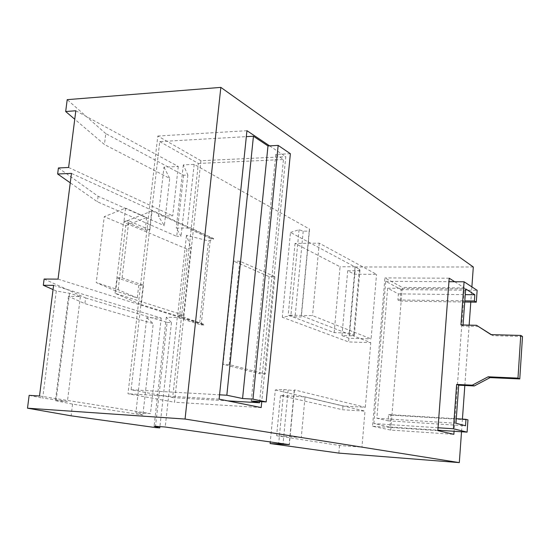 <?xml version="1.0" encoding="UTF-8"?>
<svg xmlns="http://www.w3.org/2000/svg" width="550" height="550" viewBox="0 0 550 550"><rect width="100%" height="100%" fill="white"/><g stroke="black" fill="none" stroke-linecap="round" stroke-linejoin="round"><path stroke-width="0.41" stroke-dasharray="2.75 2.06" d="M522.5 336.483L492.944 335.679L491.322 334.634M491.04 334.627L492.944 335.679M478.479 326.391L462.997 326.019L460.948 324.933M463.072 324.981L462.997 326.019M290.373 153.711L275.777 154.419L251.254 401.039M275.777 154.419L283.463 159.507L259.669 401.541M471.886 286.887L470.793 302.094M469.15 325.126L464.832 385.488M462.426 419.093L461.519 431.764M454.726 281.731L464.468 287.939L454.073 431.269M269.596 145.853L285.787 156.688L261.766 401.665M159.741 141.597L198.357 163.453L172.652 397.595L131.106 389.764L159.741 141.597L246.331 136.641M131.106 389.764L219.567 394.811M198.357 163.453L283.463 159.507M172.652 397.595L227.789 400.874M200.922 160.724L157.809 136.036L127.985 393.766L174.481 402.222L200.922 160.724L285.787 156.688M246.95 130.701L157.809 136.036M219.12 399.142L127.985 393.766M261.188 407.564L174.481 402.222M373.904 423.569L385.722 281.318L401.081 289.603L400.152 301.091L397.904 299.942L398.399 293.886L387.633 288.221L376.867 418.268L388.087 420.826L388.589 414.576L390.919 415.133L389.957 427.013L373.904 423.569L438.034 427.763M389.957 427.013L437.855 430.196M385.722 281.318L448.944 281.696M401.081 289.603L477.139 290.317M400.152 301.091L464.736 302.005M397.904 299.942L464.819 300.857M398.399 293.886L465.266 294.635M387.633 288.221L465.678 288.915M376.867 418.268L455.957 423.259M388.087 420.826L465.52 425.769M388.589 414.576L456.287 418.722M390.919 415.133L467.961 419.87M390.761 430.066L402.291 287.409L384.897 277.915L372.549 426.277L390.761 430.066L453.853 434.328M464.468 287.939L402.291 287.409M449.199 278.211L384.897 277.915M437.821 430.623L372.549 426.277M334.173 332.626L340.058 266.771L295.034 243.409L319.248 243.169L376.544 274.326L354.482 274.257L347.703 270.738L341.976 335.596L349.415 335.809C352.688 335.878 354.324 335.672 354.324 335.191L349.284 333.053L334.173 332.626L288.173 315.136L312.551 315.645L371.092 338.896L376.544 274.326M347.703 270.738L355.094 270.751C358.346 270.717 359.982 270.353 360.002 269.658L355.073 266.771L349.284 333.053M355.073 266.771L340.058 266.771M295.034 243.409L288.173 315.136M319.248 243.169L312.551 315.645M341.976 335.596L348.893 338.229L371.092 338.896M348.893 338.229L348.569 341.928L282.308 317.254L290.874 315.769L295.082 316.848L301.139 316.979L301.448 315.679L370.776 342.636L348.569 341.928M473.309 266.998L355.114 266.984L290.489 232.416L282.308 317.254M355.114 266.984L354.482 274.257M280.479 395.519L276.636 435.744L301.283 437.553L361.955 447.184L364.994 411.111L342.65 409.757L280.479 395.519L305.044 396.887L301.283 437.553M276.636 435.744L339.529 445.493L361.955 447.184M305.044 396.887L364.994 411.111M339.529 445.493L338.862 453.111M275.296 389.95L342.98 405.989L365.317 407.303L294.477 389.909L294.222 390.596L283.841 389.517L275.296 389.95L270.284 441.946M342.98 405.989L342.65 409.757M53.597 285.354L161.219 318.058L146.754 317.721L135.891 412.631L142.869 415.016L153.237 323.599L84.899 303.634L68.475 296.374L80.383 296.546L69.527 293.288L56.292 290.991L53.061 289.568M146.754 317.721L153.237 323.599M80.383 296.546L67.423 401.431L42.701 398.09L56.292 290.991M161.219 318.058L150.473 413.614L135.891 412.631M68.475 296.374L55.419 400.661L67.423 401.431M39.511 396L150.473 413.614M55.419 400.661L72.559 404.119L142.869 415.016M29.15 395.354L42.701 398.09M44.124 279.043L85.601 297.949L84.899 303.634M85.601 297.949L167.124 322.41L155.382 427.563M72.559 404.119L71.115 415.828M75.831 110.763L178.269 166.485L163.983 167.131L158.373 216.157L164.347 225.679L169.716 178.379L104.445 144.512L74.752 119.24M163.983 167.131L169.716 178.379M178.269 166.485L172.721 215.827L158.373 216.157M68.612 167.475L172.721 215.827M58.417 167.956L98.093 196.274L164.347 225.679M290.489 232.416L299.069 229.735L303.201 231.179L309.203 231.089L309.581 229.089L194.184 164.368L183.336 164.869L187.853 175.044L183.556 175.223L105.786 133.623L104.445 144.512M183.556 175.223L176.729 236.376L97.412 201.809L70.256 182.82M98.093 196.274L97.412 201.809M105.786 133.623L67.203 99.653M283.841 389.517L278.733 443.142M299.069 229.735L290.874 315.769M288.131 390.273L283.064 443.761M303.201 231.179L295.082 316.848M294.222 390.596L289.149 444.627M309.203 231.089L301.139 316.979M294.477 389.909L289.341 444.654M309.581 229.089L301.448 315.679M115.706 290.984L96.236 282.597L104.252 216.686L125.558 208.141L124.025 221.018L128.831 220.914L122.093 277.894L117.267 277.867L115.706 290.984L137.273 297.942L118.161 289.733L96.236 282.597M118.161 289.733L125.757 225.706L104.252 216.686M125.757 225.706L146.603 217.491L125.558 208.141M146.603 217.491L145.152 229.996L124.025 221.018M145.152 229.996L149.861 229.914L128.831 220.914M122.093 277.894L143.481 285.244L138.751 285.202L117.267 277.867M138.751 285.202L137.273 297.942M143.481 285.244L141.247 304.618L204.428 324.493L177.691 314.999L183.425 315.501L179.822 313.954L115.088 293.315L141.247 304.618M58.046 279.125L204.373 325.029L204.428 324.493M149.861 229.914L152.054 210.925L213.538 239.058L213.593 238.535L71.452 173.381M167.124 322.41L171.476 322.52L166.299 317.219L177.286 317.474L201.204 324.947L210.451 238.576L187.165 227.954L176.254 228.147L181.046 236.321L176.729 236.376M201.204 324.947L204.373 325.029M152.054 210.925L123.551 222.214L186.972 249.047L190.864 247.583L186.491 235.283L208.526 240.941L213.538 239.058M213.593 238.535L210.451 238.576M115.088 293.315L123.551 222.214M179.822 313.954L186.972 249.047M183.425 315.501L190.864 247.583M177.691 314.999L186.491 235.283M199.774 322.499L208.526 240.941M177.286 317.474L165.199 427.006M194.184 164.368L187.165 227.954M365.317 407.303L370.776 342.636M274.924 276.664L239.8 261.195L229.164 364.561L265.389 374.007L274.924 276.664L269.149 276.636L233.757 261.209L223.073 364.293L259.566 373.739L269.149 276.636M183.336 164.869L176.254 228.147M187.853 175.044L181.046 236.321M239.8 261.195L233.757 261.209M229.164 364.561L223.073 364.293M265.389 374.007L259.566 373.739M166.299 317.219L154.11 426.195M171.476 322.52L159.912 426.621M355.094 270.751L349.415 335.809M359.363 269.067L353.664 334.764M69.527 293.288L56.217 399.671M354.324 335.191L360.002 269.658"/><path stroke-width="0.82" d="M474.293 385.942L458.714 385.199L456.624 384.436L472.285 385.179L474.293 385.942L490.084 377.616L519.771 378.929L522.5 336.483L520.74 335.431L491.04 334.627L476.506 325.298L491.322 334.634M472.285 385.179L488.146 376.798L490.084 377.616M488.146 376.798L517.983 378.111L519.771 378.929M517.983 378.111L520.74 335.431M476.506 325.298L460.948 324.933L464.083 281.793L477.139 290.317L476.293 302.17L474.389 300.988L474.836 294.745L465.678 288.915L463.072 324.981M458.714 385.199L455.957 423.259L465.52 425.769L465.981 419.313L467.961 419.87L467.094 432.135L453.406 428.766L456.624 384.436M259.669 401.541L259.545 402.765L251.254 401.039L266.179 401.919L290.373 153.711L278.163 145.406L252.986 399.128L242.571 398.523L226.834 395.23L253.44 136.235L267.988 145.942L242.571 398.523M267.988 145.942L278.163 145.406M185.061 419.052L459.312 462.612L338.862 453.111L270.132 443.541L289.341 444.654L165.199 427.006L154.11 426.195L159.768 427.886L155.382 427.563L71.115 415.828L27.5 408.189L185.061 419.052L220.839 87.388L473.309 266.998L471.886 286.887M470.793 302.094L469.15 325.126M464.832 385.488L462.426 419.093M461.519 431.764L459.312 462.612M454.073 431.269L453.853 434.328L437.821 430.623L449.199 278.211L454.726 281.731M261.766 401.665L261.188 407.564L219.12 399.142L246.95 130.701L269.596 145.853M246.331 136.641L253.44 136.235M219.567 394.811L226.834 395.23M266.179 401.919L252.986 399.128M227.789 400.874L259.545 402.765M438.034 427.763L453.406 428.766M437.855 430.196L467.094 432.135M448.944 281.696L464.083 281.793M464.736 302.005L476.293 302.17M464.819 300.857L474.389 300.988M465.266 294.635L474.836 294.745M456.287 418.722L465.981 419.313M270.284 441.946L270.132 443.541M53.061 289.568L43.319 285.264L53.597 285.354L39.511 396L29.15 395.354L27.5 408.189M74.752 119.24L65.677 111.519L75.831 110.763L68.612 167.475L58.417 167.956L57.64 173.993L71.452 173.381L58.046 279.125L44.124 279.043L43.319 285.264M220.839 87.388L67.203 99.653L65.677 111.519M278.733 443.142L278.664 443.891M283.064 443.761L283.002 444.407M70.256 182.82L57.64 173.993M159.912 426.621L159.768 427.886"/></g></svg>
